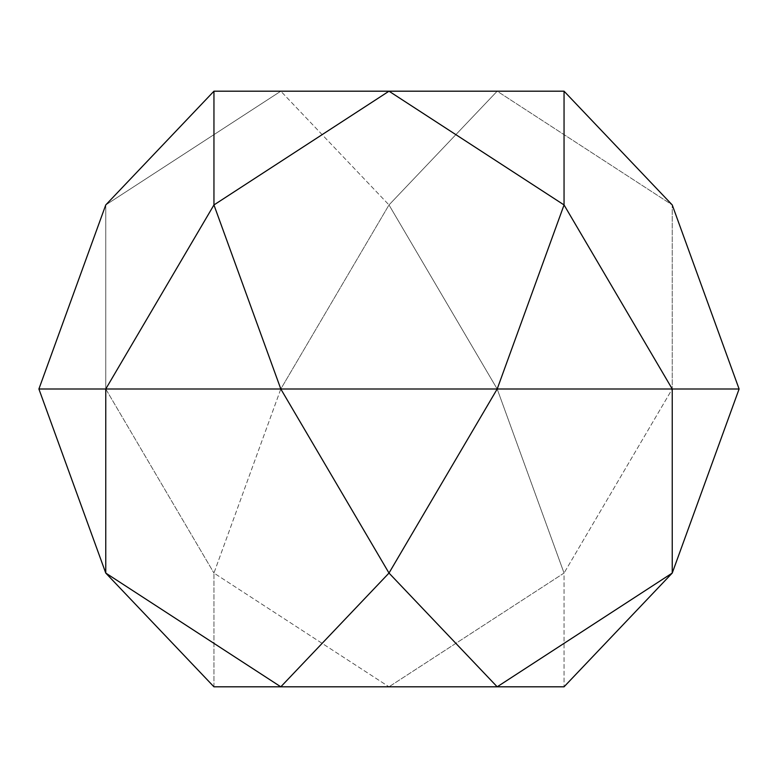 <?xml version="1.0" encoding="UTF-8"?>
<svg xmlns="http://www.w3.org/2000/svg" width="778" height="778" viewBox="0 0 778 778"><rect width="100%" height="100%" fill="white"/><g stroke="black" fill="none" stroke-linecap="round" stroke-linejoin="round"><path stroke-width="0.58" stroke-dasharray="3.89 2.92" d="M213.95 686.809L213.95 573.055L389 686.809L213.95 686.809L564.05 686.809L389 686.809L213.95 573.055L280.809 389L497.191 389L564.05 573.055L389 686.809L564.05 573.055L564.05 686.809L564.05 573.055L497.191 389L672.241 389L564.05 573.055L672.241 389L739.1 389L280.809 389L389 204.945L497.191 389L389 204.945L497.191 91.191L672.241 204.945L672.241 389L672.241 204.945L497.191 91.191L564.05 91.191L497.191 91.191L389 204.945L280.809 389L213.95 573.055L213.95 686.809M38.9 389L105.759 389L213.95 573.055L105.759 389L280.809 389L38.9 389M105.759 204.945L105.759 389L105.759 204.945L280.809 91.191L389 204.945L280.809 91.191L497.191 91.191L280.809 91.191L105.759 204.945M213.95 91.191L280.809 91.191L213.95 91.191"/><path stroke-width="1.17" d="M564.05 686.809L213.95 686.809L105.759 573.055L38.9 389L105.759 204.945L38.9 389L105.759 573.055L213.95 686.809L280.809 686.809L105.759 573.055L105.759 389L38.9 389L105.759 389L105.759 573.055L280.809 686.809L497.191 686.809L389 573.055L280.809 686.809L389 573.055L280.809 389L105.759 389L213.95 204.945L213.95 91.191L105.759 204.945L213.95 91.191L213.95 204.945L105.759 389L280.809 389L213.95 204.945L389 91.191L213.95 91.191L389 91.191L213.95 204.945L280.809 389L389 573.055L497.191 686.809L564.05 686.809L672.241 573.055L497.191 686.809L672.241 573.055L672.241 389L497.191 389L389 573.055L497.191 389L280.809 389L672.241 389L564.05 204.945L497.191 389L564.05 204.945L389 91.191L564.05 91.191L672.241 204.945L739.1 389L672.241 573.055L564.05 686.809M739.1 389L672.241 389L672.241 573.055L739.1 389L672.241 204.945L564.05 91.191L564.05 204.945L672.241 389L739.1 389M389 91.191L564.05 204.945L564.05 91.191L389 91.191"/></g></svg>
